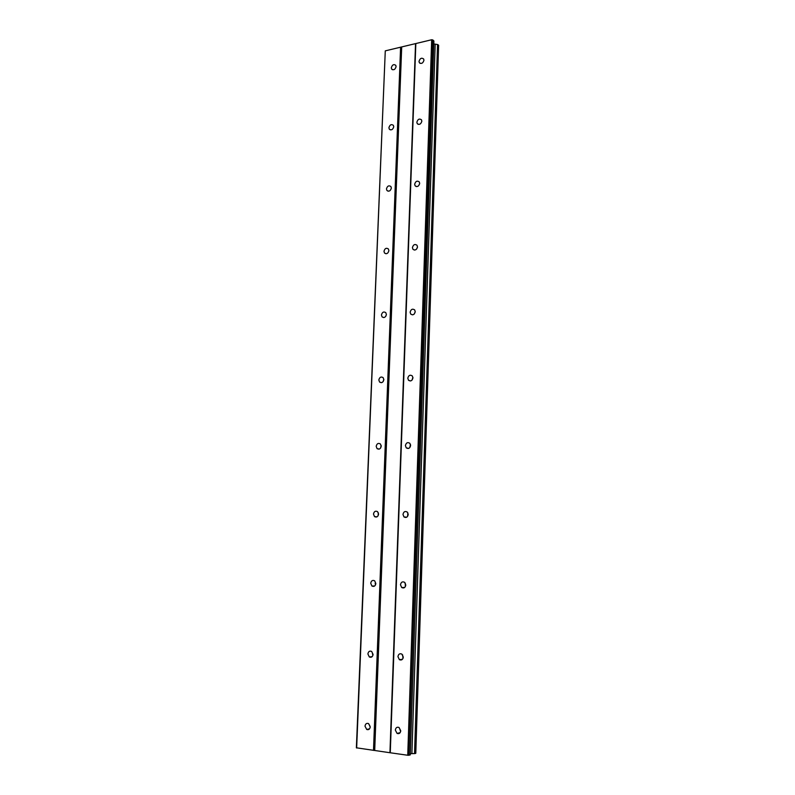 <?xml version="1.0" encoding="UTF-8"?>
<svg xmlns="http://www.w3.org/2000/svg" width="795" height="795" viewBox="0 0 795 795"><rect width="100%" height="100%" fill="white"/><g stroke="black" fill="none" stroke-linecap="round" stroke-linejoin="round"><path stroke-width="1.19" d="M399.796 729.045L400.63 731.599M395.334 730.088L397.063 733.407C399.1 734.093 400.332 733.219 400.75 730.784L399.03 727.475C396.983 726.779 395.751 727.644 395.334 730.088M419.015 61.384L419.333 62.676C421.42 64.127 422.96 63.312 423.954 60.251L423.636 58.959C421.549 57.508 420.008 58.313 419.015 61.384M416.858 122.201L417.226 123.613C419.343 125.063 420.883 124.268 421.837 121.218L421.479 119.816C419.363 118.356 417.822 119.151 416.858 122.201M414.662 184.251L415.089 185.792C417.236 187.242 418.766 186.447 419.69 183.426L419.263 181.906C417.117 180.445 415.586 181.23 414.662 184.251M412.426 247.583L412.923 249.272C415.089 250.693 416.62 249.908 417.494 246.917L416.997 245.248C414.821 243.817 413.301 244.592 412.426 247.583M415.248 311.71L414.225 314.055M410.131 312.226L410.717 314.075C412.913 315.456 414.424 314.681 415.248 311.729L414.672 309.901C412.466 308.5 410.955 309.275 410.131 312.226M412.923 377.327L411.979 380.179M407.795 378.221L408.491 380.258C410.707 381.58 412.188 380.805 412.953 377.903L412.267 375.886C410.061 374.544 408.56 375.32 407.795 378.221M410.478 444.395L409.763 447.635M405.41 445.617L406.245 447.863C408.451 449.105 409.912 448.32 410.618 445.488L409.793 443.252C407.577 441.99 406.116 442.775 405.41 445.617M407.924 512.974L407.547 516.462M402.976 514.454L403.969 516.929C406.175 518.072 407.597 517.267 408.233 514.514L407.249 512.05C405.033 510.887 403.612 511.692 402.976 514.454M405.291 583.103L405.311 586.7M400.481 584.772L401.684 587.515C403.86 588.529 405.221 587.704 405.788 585.041L404.605 582.318C402.419 581.284 401.048 582.109 400.481 584.772M402.618 654.832L403.015 658.399M397.937 656.64L399.378 659.661C401.505 660.526 402.807 659.671 403.294 657.117L401.873 654.106C399.736 653.232 398.434 654.076 397.937 656.64M369.605 725.189L370.182 727.385M365.004 726.183L366.714 729.462C368.661 730.098 369.844 729.224 370.241 726.859L368.562 723.579C366.594 722.943 365.412 723.808 365.004 726.183M391.319 67.734L391.647 69.076C393.674 70.437 395.155 69.622 396.099 66.641L395.771 65.309C393.744 63.948 392.263 64.753 391.319 67.734M388.914 127.717L389.302 129.158C391.359 130.519 392.839 129.724 393.744 126.763L393.366 125.322C391.309 123.95 389.828 124.745 388.914 127.717M386.469 188.892L386.917 190.462C389.003 191.814 390.474 191.019 391.349 188.087L390.901 186.517C388.825 185.165 387.344 185.951 386.469 188.892M383.985 251.299L384.502 253.019C386.599 254.34 388.069 253.555 388.894 250.654L388.377 248.944C386.281 247.613 384.81 248.398 383.985 251.299M381.441 314.989L382.047 316.867C384.164 318.149 385.615 317.364 386.39 314.512L385.794 312.634C383.667 311.342 382.216 312.127 381.441 314.989M383.836 379.354L383.12 381.65M378.837 379.98L379.563 382.047C381.689 383.269 383.111 382.484 383.846 379.682L383.13 377.625C381.004 376.393 379.573 377.178 378.837 379.98M381.163 445.379L380.596 448.082M376.184 446.333L377.039 448.609C379.165 449.751 380.566 448.956 381.232 446.214L380.398 443.958C378.261 442.795 376.86 443.59 376.184 446.333M378.39 512.884L378.072 515.826M373.481 514.087L374.495 516.581C376.611 517.634 377.973 516.82 378.579 514.146L377.575 511.672C375.459 510.609 374.087 511.414 373.481 514.087M375.18 583.282L375.518 584.931M370.718 583.282L371.921 586.024C374.008 586.948 375.32 586.124 375.856 583.54L374.664 580.817C372.577 579.873 371.255 580.688 370.718 583.282M372.428 653.47L372.895 655.438M367.896 653.967L369.327 656.968C371.364 657.753 372.607 656.909 373.084 654.424L371.663 651.433C369.625 650.628 368.363 651.473 367.896 653.967M431.675 39.75L407.746 755.25L390.266 752.776L415.835 43.546L431.675 39.75L432.768 39.929L408.978 755.24L410.29 754.872L433.901 40.962L432.768 39.929M414.92 753.581L415.785 753.332L438.631 45.275L437.538 44.54L414.533 753.581L437.876 44.59M410.329 753.63L414.533 753.581M407.746 755.25L408.978 755.24M356.647 748.016L385.277 50.86L356.369 747.797L390.266 752.776M385.277 50.86L415.835 43.546M433.802 43.934L437.538 44.54M389.947 752.547L415.527 44.053M417.405 247.553L416.54 249.163M411.899 753.61L435.193 44.152M374.703 750.391L401.684 47.362M400.601 47.193L373.491 750.4M386.37 314.78L385.674 316.47M397.063 733.407L400.133 732.672M419.333 62.676L420.148 63.371M417.226 123.613L418.22 124.358M415.089 185.792L416.302 186.587M412.923 249.272L414.394 250.067M410.717 314.075L412.496 314.85M408.491 380.258L410.598 380.944M406.245 447.863L408.67 448.39M403.969 516.929L406.692 517.217M401.684 587.515L404.625 587.495M399.378 659.661L402.439 659.284M366.714 729.462L369.546 728.836M391.647 69.076L392.472 69.731M389.302 129.158L390.295 129.863M386.917 190.462L388.119 191.198M384.502 253.019L385.943 253.754M382.047 316.867L383.756 317.573M379.563 382.047L381.55 382.663M377.039 448.609L379.314 449.076M374.495 516.581L377.029 516.839M371.921 586.024L374.644 586.004M369.327 656.968L372.159 656.65"/></g></svg>
